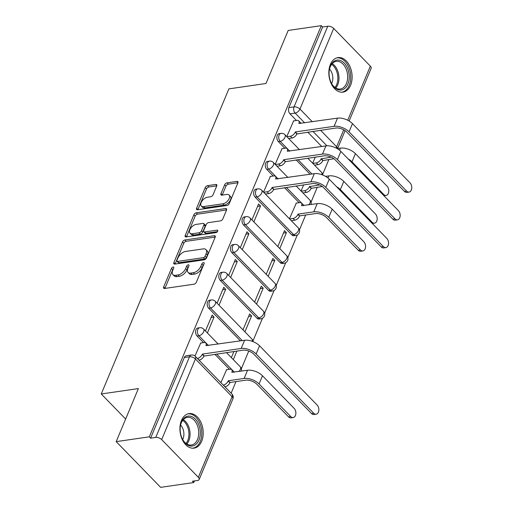 <?xml version="1.0" encoding="UTF-8"?>
<svg xmlns="http://www.w3.org/2000/svg" width="513" height="513" viewBox="0 0 513 513"><rect width="100%" height="100%" fill="white"/><g stroke="black" fill="none" stroke-linecap="round" stroke-linejoin="round"><path stroke-width="0.77" d="M173.086 267.01A1.539 0.853 -44.2 0 0 171.432 268.402L163.666 286.966A2.193 1.218 -44.2 0 0 163.73 288.255A2.193 1.218 -44.2 0 0 164.57 288.473L193.978 284.215A2.193 1.218 -44.2 0 0 196.344 282.227L204.11 263.663A1.539 0.853 -44.2 0 0 204.065 262.759A1.539 0.853 -44.2 0 0 203.475 262.605A1.539 0.853 -44.2 0 0 201.821 263.996L200.82 266.401A7.028 3.905 -44.2 0 1 193.254 272.749L190.798 273.102A7.028 3.905 -44.2 0 1 188.098 272.409A7.028 3.905 -44.2 0 1 187.912 268.267L188.912 265.869A1.539 0.853 -44.2 0 0 188.874 264.958A1.539 0.853 -44.2 0 0 188.284 264.811A1.539 0.853 -44.2 0 0 186.629 266.196L185.623 268.6A7.028 3.905 -44.2 0 1 178.056 274.949L175.606 275.301A7.028 3.905 -44.2 0 1 172.907 274.609A7.028 3.905 -44.2 0 1 172.714 270.473L173.721 268.068A1.539 0.853 -44.2 0 0 173.676 267.164A1.539 0.853 -44.2 0 0 173.086 267.01M173.394 268.844A1.539 0.853 -44.2 0 0 172.727 269.729L164.962 288.293A2.193 1.218 -44.2 0 0 164.917 288.421M203.783 264.439A1.539 0.853 -44.2 0 0 203.116 265.33L202.116 267.735L200.82 266.401M188.592 266.645A1.539 0.853 -44.2 0 0 187.925 267.529L186.918 269.934L185.623 268.6M255.141 197.146L291.801 234.871A4.476 2.95 81.8 0 0 293.93 235.736L295.764 235.473A4.476 2.95 -98.2 0 1 293.628 234.601L256.968 196.883A4.476 2.95 -98.2 0 1 255.506 192.119A4.476 2.95 -98.2 0 1 257.815 188.893L255.987 189.162A4.476 2.95 81.8 0 0 253.672 192.388A4.476 2.95 81.8 0 0 255.141 197.146L256.968 196.883A4.476 2.488 135.8 0 0 261.784 192.843A4.476 2.488 135.8 0 0 261.668 190.208A4.476 4.476 0 0 0 257.815 188.893M243.521 224.918L280.181 262.637A4.476 2.95 81.8 0 0 282.317 263.502L284.144 263.24A4.476 2.95 -98.2 0 1 282.015 262.374L245.355 224.649A4.476 2.95 -98.2 0 1 243.887 219.891A4.476 2.95 -98.2 0 1 246.202 216.666L244.368 216.928A4.476 2.95 81.8 0 0 242.059 220.154A4.476 2.95 81.8 0 0 243.521 224.918L245.355 224.649A4.476 2.488 135.8 0 0 250.171 220.609A4.476 2.488 135.8 0 0 250.049 217.974A4.476 4.476 0 0 0 246.202 216.666M231.908 252.685L268.568 290.403A4.476 2.95 81.8 0 0 270.697 291.275L272.531 291.006A4.476 2.95 -98.2 0 1 270.402 290.14L233.736 252.422A4.476 2.95 -98.2 0 1 232.274 247.657A4.476 2.95 -98.2 0 1 234.582 244.432L232.755 244.695A4.476 2.95 81.8 0 0 230.44 247.92A4.476 2.95 81.8 0 0 231.908 252.685L233.736 252.422A4.476 2.488 135.8 0 0 238.558 248.375A4.476 2.488 135.8 0 0 238.436 245.74A4.476 4.476 0 0 0 234.582 244.432M220.289 280.451L256.955 318.175A4.476 2.95 81.8 0 0 259.084 319.041L260.912 318.778A4.476 2.95 -98.2 0 1 258.783 317.906L222.123 280.188A4.476 2.95 -98.2 0 1 220.654 275.423A4.476 2.95 -98.2 0 1 222.969 272.198L221.141 272.467A4.476 2.95 81.8 0 0 218.827 275.693A4.476 2.95 81.8 0 0 220.289 280.451L222.123 280.188A4.476 2.488 135.8 0 0 226.938 276.148A4.476 2.488 135.8 0 0 226.817 273.512A4.476 4.476 0 0 0 222.969 272.198M181.461 420.474A17.448 11.504 81.8 0 0 182.166 439.365A17.448 11.504 81.8 0 0 194.068 448.138A17.448 11.504 81.8 0 0 201.667 441.27A17.448 11.504 81.8 0 0 200.961 422.379A17.448 11.504 81.8 0 0 189.06 413.606A17.448 11.504 81.8 0 0 181.461 420.474M330.378 64.471A17.448 11.504 81.8 0 0 331.084 83.362A17.448 11.504 81.8 0 0 342.985 92.135A17.448 11.504 81.8 0 0 350.591 85.267A17.448 11.504 81.8 0 0 349.879 66.376A17.448 11.504 81.8 0 0 337.984 57.603A17.448 11.504 81.8 0 0 330.378 64.471M216.736 185.963A2.193 1.218 -44.2 0 0 216.678 184.674A2.193 1.218 -44.2 0 0 215.832 184.456L207.585 185.648A2.193 1.218 -44.2 0 0 205.219 187.636L196.594 208.252A2.193 1.218 -44.2 0 0 196.652 209.548A2.193 1.218 -44.2 0 0 197.499 209.759L226.906 205.501A2.193 1.218 -44.2 0 0 229.273 203.52L237.897 182.897A2.193 1.218 -44.2 0 0 237.833 181.608A2.193 1.218 -44.2 0 0 236.993 181.39L227.028 182.833A2.193 1.218 -44.2 0 0 224.662 184.815L220.968 193.638A2.193 1.218 -44.2 0 0 221.026 194.934A2.193 1.218 -44.2 0 0 221.873 195.152L226.817 194.433A5.874 3.27 -44.2 0 1 229.074 195.017A5.874 3.27 -44.2 0 1 228.368 200.012A5.874 3.27 -44.2 0 1 222.905 203.783L203.546 206.585A5.874 3.27 -44.2 0 1 201.288 206.008A5.874 3.27 -44.2 0 1 201.987 201.013A5.874 3.27 -44.2 0 1 207.451 197.242L210.683 196.774A2.193 1.218 -44.2 0 0 213.042 194.786L216.736 185.963M161.691 439.603L198.351 477.321A4.476 2.264 -157.3 0 1 199.153 479.533A4.476 2.264 -157.3 0 1 197.614 480.469L192.458 481.22L193.754 482.553L160.627 487.35L116.194 441.629L138.382 388.585L101.266 393.965L228.888 88.871L266.003 83.491L288.197 30.447L321.318 25.65L149.315 436.832L150.61 438.166L155.772 437.416L189.502 356.785A4.476 2.95 -98.2 0 1 191.452 355.022L186.29 355.772A4.476 2.95 -98.2 0 0 184.34 357.529L189.502 356.785A4.476 2.264 -157.3 0 1 195.421 358.965L161.691 439.603A4.476 2.264 -157.3 0 0 155.772 437.416M116.194 441.629L149.315 436.832M184.853 239.988A2.193 1.218 -44.2 0 0 182.487 241.969L173.862 262.592A2.193 1.218 -44.2 0 0 173.92 263.881A2.193 1.218 -44.2 0 0 174.766 264.099L204.174 259.841A2.193 1.218 -44.2 0 0 206.54 257.853L215.165 237.237A2.193 1.218 -44.2 0 0 215.107 235.948A2.193 1.218 -44.2 0 0 214.261 235.73L184.853 239.988L186.148 241.322A2.193 1.218 -44.2 0 0 183.782 243.303L175.157 263.919A2.193 1.218 -44.2 0 0 175.113 264.048M185.231 235.422L193.85 214.806A2.193 1.218 -44.2 0 1 196.216 212.818L225.624 208.56A2.193 1.218 -44.2 0 1 226.47 208.778A2.193 1.218 -44.2 0 1 226.528 210.067L222.841 218.891A2.193 1.218 -44.2 0 1 220.475 220.879L208.547 222.604A2.193 1.218 -44.2 0 0 206.181 224.591L203.732 230.44A2.193 1.218 -44.2 0 0 203.796 231.735A2.193 1.218 -44.2 0 0 204.636 231.953L217.057 230.151A1.539 0.853 -44.2 0 1 217.647 230.305A1.539 0.853 -44.2 0 1 217.461 231.613A1.539 0.853 -44.2 0 1 216.031 232.601L186.129 236.929A2.193 1.218 -44.2 0 1 185.289 236.711A2.193 1.218 -44.2 0 1 185.231 235.422L186.527 236.756L195.152 216.133L193.85 214.806M321.728 146.506L307.742 132.117M296.443 120.484L289.986 113.841L295.142 113.097A4.476 2.95 -98.2 0 1 294.045 106.871L327.775 26.234A4.476 2.264 22.7 0 1 333.694 28.42L370.354 66.139A4.476 2.264 22.7 0 1 371.155 68.351L349.116 121.036M193.754 482.553L194.427 480.931M231.132 393.195L235.98 381.608M241.366 368.732L248.76 351.046M252.98 340.959L262.483 318.24M264.593 313.193L274.102 290.467M276.212 285.427L285.715 262.701M287.825 257.661L297.335 234.935M299.445 229.888L305.671 214.998M311.058 202.122L317.291 187.226M322.671 174.356L328.904 159.46M321.318 25.65L322.613 26.984L327.775 26.234M226.605 369.7L220.898 382.666M200.698 343.043L194.978 356.028M207.399 332.969L214.056 317.066L211.093 317.496M214.056 317.066L212.113 315.065L205.456 330.968M244.925 331.86L251.582 315.957L248.619 316.386M251.582 315.957L249.639 313.956L242.982 329.859M219.019 305.203L225.669 289.3L222.713 289.73M225.669 289.3L223.726 287.299L217.076 303.202M256.545 304.094L263.195 288.191L260.238 288.614M263.195 288.191L261.252 286.19L254.602 302.093M230.632 277.437L237.288 261.527L234.326 261.957M237.288 261.527L235.345 259.533L228.689 275.436M268.158 276.321L274.814 260.418L271.852 260.848M274.814 260.418L272.871 258.417L266.215 274.327M242.251 249.664L248.901 233.761L245.945 234.191M248.901 233.761L246.958 231.761L240.308 247.664M279.777 248.555L286.427 232.652L283.471 233.082M286.427 232.652L284.484 230.651L277.834 246.554M253.864 221.898L260.521 205.995L257.558 206.425M260.521 205.995L258.578 203.994L251.921 219.897M296.302 203.09L289.447 218.788M270.389 176.434L263.535 192.131M282.009 148.661L275.154 164.359M310.115 174.273L296.129 159.883M284.824 148.257L278.367 141.614L280.201 141.344A4.476 2.95 -98.2 0 1 278.739 136.586A4.476 2.95 -98.2 0 1 281.047 133.361L279.219 133.624A4.476 2.95 81.8 0 0 276.905 136.849A4.476 2.95 81.8 0 0 278.367 141.614M299.117 202.68L284.51 187.649M273.211 176.023L266.754 169.38L268.588 169.117A4.476 2.95 -98.2 0 1 267.119 164.352A4.476 2.95 -98.2 0 1 269.434 161.127L267.6 161.39A4.476 2.95 81.8 0 0 265.292 164.615A4.476 2.95 81.8 0 0 266.754 169.38M240.417 340.882L208.676 308.223L210.503 307.954A4.476 2.95 -98.2 0 1 209.041 303.196A4.476 2.95 -98.2 0 1 211.356 299.97L209.522 300.233A4.476 2.95 81.8 0 0 207.214 303.459A4.476 2.95 81.8 0 0 208.676 308.223M229.426 369.289L214.819 354.259M203.52 342.633L197.063 335.989L198.89 335.726A4.476 2.95 -98.2 0 1 197.428 330.962A4.476 2.95 -98.2 0 1 199.737 327.736L197.909 327.999A4.476 2.95 81.8 0 0 195.594 331.225A4.476 2.95 81.8 0 0 197.063 335.989M101.266 393.965L125.64 419.044M233.312 359.626L236.897 351.059M293.622 120.895L286.767 136.593M322.613 26.984L288.883 107.615A4.476 2.95 81.8 0 0 289.986 113.841M150.61 438.166L184.34 357.529M233.934 351.488L231.369 357.632M303.632 184.879L301.06 191.022M315.245 157.113L312.68 163.249M172.907 274.609L174.202 275.943A7.028 3.905 -44.2 0 0 176.902 276.635L175.606 275.301M186.918 269.934A7.028 3.905 -44.2 0 1 179.351 276.283L176.902 276.635M188.098 272.409L189.393 273.743A7.028 3.905 -44.2 0 0 192.093 274.436L190.798 273.102M202.116 267.735A7.028 3.905 -44.2 0 1 194.549 274.083L192.093 274.436M215.216 237.109L186.148 241.322M176.953 260.335A1.539 0.853 -44.2 0 0 176.998 261.239A1.539 0.853 -44.2 0 0 177.588 261.393L203.398 257.654A1.539 0.853 -44.2 0 0 205.059 256.263L206.117 253.73A7.028 3.905 -44.2 0 0 205.925 249.594A7.028 3.905 -44.2 0 0 203.225 248.895L185.584 251.453A7.028 3.905 -44.2 0 0 178.017 257.802L176.953 260.335M176.998 261.239L178.293 262.573A1.539 0.853 -44.2 0 0 178.883 262.727L177.588 261.393M205.925 249.594L207.22 250.928A7.028 3.905 -44.2 0 1 207.412 255.064L206.354 257.597A1.539 0.853 -44.2 0 1 204.7 258.988L178.883 262.727M226.579 209.939L197.511 214.152A2.193 1.218 -44.2 0 0 195.152 216.133M203.796 231.735L205.091 233.069A2.193 1.218 -44.2 0 0 205.931 233.287L217.461 231.613M196.171 224.399A5.874 3.27 -44.2 0 0 190.708 228.17A5.874 3.27 -44.2 0 0 190.002 233.165A5.874 3.27 -44.2 0 0 192.26 233.742L199.082 232.755A2.193 1.218 -44.2 0 0 201.449 230.773L203.892 224.918A2.193 1.218 -44.2 0 0 203.834 223.623A2.193 1.218 -44.2 0 0 202.994 223.411L196.171 224.399M190.002 233.165L191.298 234.499A5.874 3.27 -44.2 0 0 193.555 235.076L192.26 233.742M203.834 223.623L205.129 224.957A2.193 1.218 -44.2 0 1 205.187 226.252L202.744 232.107A2.193 1.218 -44.2 0 1 200.378 234.088L193.555 235.076M201.288 206.008L202.584 207.342A5.874 3.27 -44.2 0 0 204.841 207.919L203.546 206.585M229.074 195.017L230.369 196.351A5.874 3.27 -44.2 0 1 229.664 201.346A5.874 3.27 -44.2 0 1 224.2 205.117L204.841 207.919M237.942 182.775L228.323 184.167A2.193 1.218 -44.2 0 0 225.957 186.148L222.264 194.972A2.193 1.218 -44.2 0 0 222.212 195.1M216.787 185.841L208.881 186.982A2.193 1.218 -44.2 0 0 206.515 188.97L197.89 209.586A2.193 1.218 -44.2 0 0 197.838 209.714M293.179 417.55L291.018 417.864A5.143 3.392 -98.2 0 1 288.569 416.87L256.891 384.275A8.388 4.245 -157.3 0 0 245.791 380.184L229.978 382.474L228.298 380.742L244.111 378.453A11.299 5.714 22.7 0 1 259.059 383.961L290.73 416.556A5.143 3.392 81.8 0 0 293.179 417.55A5.143 3.392 81.8 0 0 295.841 413.844A5.143 3.392 81.8 0 0 294.154 408.367L262.483 375.779A11.299 5.714 22.7 0 0 247.535 370.264L231.831 372.284A4.476 2.488 -44.2 0 0 231.709 369.649A4.476 2.488 -44.2 0 0 229.991 369.206L226.304 369.745M229.978 382.474L229.869 382.743A4.476 2.488 135.8 0 1 225.053 386.783L223.367 385.051A4.476 2.488 -44.2 0 0 228.182 381.012L228.298 380.742M231.709 369.649L233.396 371.386A4.476 2.488 135.8 0 1 233.806 372.252M313.7 413.228A5.143 3.392 81.8 0 0 316.149 414.222A5.143 3.392 81.8 0 0 318.81 410.515A5.143 3.392 81.8 0 0 317.124 405.039L259.54 345.788L256.115 353.976L313.7 413.228L311.538 413.542L253.954 354.291A8.388 4.245 -157.3 0 0 242.854 350.199L203.962 356.086A4.476 2.488 135.8 0 1 199.14 360.126L199.006 360.145M316.149 414.222L313.988 414.536A5.143 3.392 -98.2 0 1 311.538 413.542M204.071 355.817L202.385 354.085L241.168 348.468A11.299 5.714 22.7 0 1 256.115 353.976M197.325 358.414L197.46 358.395A4.476 2.488 -44.2 0 0 202.276 354.348L202.385 354.085M259.54 345.788A11.299 5.714 22.7 0 0 244.592 340.279L205.925 345.627A4.476 2.488 -44.2 0 0 205.803 342.992L207.489 344.723A4.476 2.488 135.8 0 1 207.9 345.595M205.803 342.992A4.476 2.488 -44.2 0 0 204.084 342.549L200.391 343.088M181.506 436.973A15.101 9.952 -98.2 0 1 180.557 425.13A15.101 9.952 -98.2 0 1 189.021 416.056A15.101 9.952 -98.2 0 1 198.954 425.155A15.101 9.952 -98.2 0 1 196.107 444.232A15.101 9.952 -98.2 0 1 182.634 439.5A15.101 9.952 -98.2 0 1 181.506 436.973M182.5 439.243A13.979 9.215 81.8 0 0 191.407 445.021A13.979 9.215 81.8 0 0 197.479 425.719A13.979 9.215 81.8 0 0 187.399 417.351A13.979 9.215 81.8 0 0 180.499 425.418M182.686 439.57A9.952 6.56 81.8 0 0 183 429.054A9.952 6.56 81.8 0 0 180.582 425.046M192.76 448.215A17.333 11.427 81.8 0 0 200.25 424.283A17.333 11.427 81.8 0 0 187.79 413.901M330.43 80.971A15.101 9.952 -98.2 0 1 329.474 69.127A15.101 9.952 -98.2 0 1 337.945 60.053A15.101 9.952 -98.2 0 1 347.878 69.159A15.101 9.952 -98.2 0 1 345.025 88.23A15.101 9.952 -98.2 0 1 331.558 83.497A15.101 9.952 -98.2 0 1 330.43 80.971M331.417 83.241A13.979 9.215 81.8 0 0 340.324 89.018A13.979 9.215 81.8 0 0 346.397 69.717A13.979 9.215 81.8 0 0 336.316 61.348A13.979 9.215 81.8 0 0 329.417 69.415M331.61 83.568A9.952 6.56 81.8 0 0 331.917 73.051A9.952 6.56 81.8 0 0 329.506 69.043M341.684 92.212A17.333 11.427 81.8 0 0 349.167 68.28A17.333 11.427 81.8 0 0 336.708 57.898M362.877 250.94L360.71 251.255A5.143 3.392 -98.2 0 1 358.26 250.261L326.589 217.666A8.388 4.245 -157.3 0 0 315.489 213.575L299.675 215.864L297.989 214.133L313.802 211.843A11.299 5.714 22.7 0 1 328.75 217.358L360.427 249.946A5.143 3.392 81.8 0 0 362.877 250.94A5.143 3.392 81.8 0 0 365.532 247.234A5.143 3.392 81.8 0 0 363.852 241.758L332.174 209.169A11.299 5.714 22.7 0 0 317.226 203.655L301.529 205.675A4.476 2.488 -44.2 0 0 301.407 203.039A4.476 2.488 -44.2 0 0 299.688 202.597L295.995 203.135M299.675 215.864L299.56 216.133A4.476 2.488 135.8 0 1 294.744 220.173L293.058 218.442A4.476 2.488 -44.2 0 0 297.88 214.402L297.989 214.133M289.595 218.942L293.058 218.442M301.407 203.039L303.093 204.777A4.476 2.488 135.8 0 1 303.504 205.642M291.281 220.673L294.744 220.173M383.397 246.618A5.143 3.392 81.8 0 0 385.847 247.612A5.143 3.392 81.8 0 0 388.508 243.906A5.143 3.392 81.8 0 0 386.821 238.43L329.237 179.184L325.813 187.367L383.397 246.618L381.23 246.933L323.645 187.681A8.388 4.245 -157.3 0 0 312.545 183.59L273.653 189.477A4.476 2.488 135.8 0 1 268.838 193.516L265.375 194.017M385.847 247.612L383.679 247.926A5.143 3.392 -98.2 0 1 381.23 246.933M273.762 189.207L272.082 187.476L310.865 181.859A11.299 5.714 22.7 0 1 325.813 187.367M263.688 192.285L267.151 191.785A4.476 2.488 -44.2 0 0 271.967 187.739L272.082 187.476M329.237 179.184A11.299 5.714 22.7 0 0 314.289 173.67L275.616 179.018A4.476 2.488 -44.2 0 0 275.494 176.382L277.18 178.114A4.476 2.488 135.8 0 1 277.591 178.986M275.494 176.382A4.476 2.488 -44.2 0 0 273.775 175.94L270.088 176.478M336.541 186.7A11.299 5.714 22.7 0 1 340.369 189.586L372.04 222.174A5.143 3.392 81.8 0 0 374.49 223.174A5.143 3.392 81.8 0 0 377.151 219.468A5.143 3.392 81.8 0 0 375.465 213.985L343.793 181.397A11.299 5.714 22.7 0 0 328.846 175.888L325.537 176.363M374.49 223.174L372.329 223.488A5.143 3.392 -98.2 0 1 372.303 223.488M322.292 186.501L311.179 188.361A4.476 2.488 135.8 0 1 306.364 192.407L304.677 190.676A4.476 2.488 -44.2 0 0 309.493 186.629L319.599 184.917M311.288 188.098L309.608 186.366M301.214 191.176L304.677 190.676M302.894 192.907L306.364 192.407M395.01 218.846A5.143 3.392 81.8 0 0 397.46 219.846A5.143 3.392 81.8 0 0 400.121 216.14A5.143 3.392 81.8 0 0 398.434 210.663L340.85 151.412L337.426 159.601L395.01 218.846L392.849 219.16L335.265 159.915A8.388 4.245 -157.3 0 0 324.165 155.824L285.266 161.704A4.476 2.488 135.8 0 1 280.451 165.75L276.988 166.25M397.46 219.846L395.299 220.16A5.143 3.392 -98.2 0 1 392.849 219.16M285.382 161.441L283.695 159.703L322.478 154.086A11.299 5.714 22.7 0 1 337.426 159.601M275.301 164.519L278.764 164.013A4.476 2.488 -44.2 0 0 283.586 159.973L283.695 159.703M340.85 151.412A11.299 5.714 22.7 0 0 325.902 145.897L287.235 151.252A4.476 2.488 -44.2 0 0 287.113 148.616L288.8 150.347A4.476 2.488 135.8 0 1 289.21 151.213M287.113 148.616A4.476 2.488 -44.2 0 0 285.395 148.174L281.701 148.706M348.16 158.934A11.299 5.714 22.7 0 1 351.982 161.819L383.66 194.408A5.143 3.392 81.8 0 0 386.109 195.408A5.143 3.392 81.8 0 0 388.764 191.695A5.143 3.392 81.8 0 0 387.084 186.219L355.406 153.631A11.299 5.714 22.7 0 0 340.459 148.116L337.15 148.597M386.109 195.408L383.942 195.716A5.143 3.392 -98.2 0 1 383.916 195.722M333.905 158.735L322.792 160.595A4.476 2.488 135.8 0 1 317.977 164.641L316.29 162.903A4.476 2.488 -44.2 0 0 321.112 158.863L331.212 157.151M322.908 160.332L321.221 158.594M312.827 163.41L316.29 162.903M314.514 165.141L317.977 164.641M406.629 191.08A5.143 3.392 81.8 0 0 409.079 192.08A5.143 3.392 81.8 0 0 411.734 188.367A5.143 3.392 81.8 0 0 410.054 182.891L352.469 123.646L349.045 131.835L406.629 191.08L404.462 191.394L346.878 132.149A8.388 4.245 -157.3 0 0 335.778 128.051L296.886 133.938A4.476 2.488 135.8 0 1 292.064 137.978L288.601 138.484M409.079 192.08L406.912 192.394A5.143 3.392 -98.2 0 1 404.462 191.394M296.995 133.669L295.315 131.937L334.098 126.32A11.299 5.714 22.7 0 1 349.045 131.835M286.921 136.747L290.384 136.246A4.476 2.488 -44.2 0 0 295.199 132.207L295.315 131.937M352.469 123.646A11.299 5.714 22.7 0 0 337.522 118.131L298.848 123.486A4.476 2.488 -44.2 0 0 298.726 120.85L300.413 122.581A4.476 2.488 135.8 0 1 300.823 123.447M298.726 120.85A4.476 2.488 -44.2 0 0 297.008 120.408L293.314 120.94M172.727 269.729L171.432 268.402M203.116 265.33L201.821 263.996M187.925 267.529L186.629 266.196M291.801 234.871L293.628 234.601A4.476 2.488 -44.2 0 0 298.451 230.561A4.476 2.488 135.8 0 0 298.329 227.926L261.668 190.208M280.181 262.637L282.015 262.374A4.476 2.488 -44.2 0 0 286.831 258.328A4.476 2.488 135.8 0 0 286.709 255.692L250.049 217.974M268.568 290.403L270.402 290.14A4.476 2.488 -44.2 0 0 275.218 286.1A4.476 2.488 135.8 0 0 275.096 283.465L238.436 245.74M256.955 318.175L258.783 317.906A4.476 2.488 -44.2 0 0 263.605 313.866A4.476 2.488 135.8 0 0 263.483 311.231L226.817 273.512M326.935 145.801L312.904 131.366M304.664 122.889L295.142 113.097A4.476 2.488 135.8 0 0 299.964 109.051L312.334 121.78M320.567 130.257L336.624 146.776L343.716 129.821M347.718 120.26L370.354 66.139M333.694 28.42L299.964 109.051A4.476 2.264 -157.3 0 0 294.045 106.871L288.883 107.615M198.351 477.321L232.081 396.69L195.421 358.965A4.476 2.488 -44.2 0 0 195.299 356.33A4.476 4.476 0 0 0 191.452 355.022M311.942 174.01L297.957 159.62M289.723 151.143L280.201 141.344A4.476 2.488 135.8 0 0 285.016 137.304A4.476 2.488 135.8 0 0 284.895 134.669A4.476 4.476 0 0 0 281.047 133.361M304.017 205.566L286.344 187.386M278.104 178.909L268.588 169.117A4.476 2.488 135.8 0 0 273.403 165.071A4.476 2.488 135.8 0 0 273.282 162.435A4.476 4.476 0 0 0 269.434 161.127M242.251 340.619L210.503 307.954A4.476 2.488 135.8 0 0 215.325 303.914A4.476 2.488 135.8 0 0 215.204 301.278A4.476 4.476 0 0 0 211.356 299.97M234.319 372.175L216.646 353.996M208.413 345.518L198.89 335.726A4.476 2.488 135.8 0 0 203.706 331.68A4.476 2.488 135.8 0 0 203.59 329.045A4.476 4.476 0 0 0 199.737 327.736M226.457 352.572L240.251 366.769A4.476 2.488 135.8 0 1 240.373 369.405A4.476 2.488 -44.2 0 1 238.936 371.508M215.204 301.278L251.864 338.997A4.476 2.488 135.8 0 1 252.12 341.267M296.148 185.963L309.942 200.16A4.476 2.488 135.8 0 1 310.064 202.795A4.476 2.488 -44.2 0 1 308.634 204.899M307.768 158.196L321.561 172.387A4.476 2.488 135.8 0 1 321.818 174.657M337.516 148.546A4.476 2.264 22.7 0 0 336.624 146.776A4.476 2.488 135.8 0 1 335.964 147.956M231.966 394.055A4.476 2.488 -44.2 0 1 232.081 396.69A4.476 2.264 22.7 0 1 232.883 398.896A4.476 4.476 0 0 0 231.966 394.055L195.299 356.33M179.351 276.283L178.056 274.949M194.549 274.083L193.254 272.749M164.962 288.293L163.666 286.966M215.3 236.794L214.261 235.73M175.157 263.919L173.862 262.592M183.782 243.303L182.487 241.969M204.7 258.988L203.398 257.654M206.354 257.597L205.059 256.263M207.412 255.064L206.117 253.73M197.511 214.152L196.216 212.818M226.663 209.625L225.624 208.56M205.931 233.287L204.636 231.953M217.781 230.901L217.057 230.151M200.378 234.088L199.082 232.755M202.744 232.107L201.449 230.773M205.187 226.252L203.892 224.918M224.2 205.117L222.905 203.783M222.264 194.972L220.968 193.638M225.957 186.148L224.662 184.815M228.323 184.167L227.028 182.833M238.026 182.455L236.993 181.39M197.89 209.586L196.594 208.252M206.515 188.97L205.219 187.636M208.881 186.982L207.585 185.648M216.871 185.52L215.832 184.456M288.569 416.87L290.73 416.556M229.869 382.743L228.182 381.012M244.111 378.453L247.535 370.264M259.059 383.961L262.483 375.779M202.276 354.348L203.962 356.086M244.592 340.279L241.168 348.468M197.46 358.395L199.14 360.126M183.301 419.64A13.979 9.215 -98.2 0 1 188.81 426.97A13.979 9.215 -98.2 0 1 186.828 443.989M186.039 443.456A13.524 8.913 81.8 0 0 187.72 427.271A13.524 8.913 81.8 0 0 182.699 420.371M332.219 63.638A13.979 9.215 -98.2 0 1 337.727 70.967A13.979 9.215 -98.2 0 1 335.746 87.986M334.963 87.454A13.524 8.913 81.8 0 0 336.637 71.269A13.524 8.913 81.8 0 0 331.616 64.369M358.26 250.261L360.427 249.946M299.56 216.133L297.88 214.402M313.802 211.843L317.226 203.655M328.75 217.358L332.174 209.169M271.967 187.739L273.653 189.477M314.289 173.67L310.865 181.859M267.151 191.785L268.838 193.516M371.149 222.309L372.04 222.174M311.179 188.361L309.493 186.629M327.954 178.017L328.846 175.888M340.369 189.586L343.793 181.397M283.586 159.973L285.266 161.704M325.902 145.897L322.478 154.086M278.764 164.013L280.451 165.75M382.769 194.536L383.66 194.408M322.792 160.595L321.112 158.863M339.568 150.245L340.459 148.116M351.982 161.819L355.406 153.631M295.199 132.207L296.886 133.938M337.522 118.131L334.098 126.32M290.384 136.246L292.064 137.978M203.59 329.045L218.217 344.101M241.328 371.162A4.476 4.476 0 0 0 240.251 366.769M253.108 341.639A4.476 4.476 0 0 0 251.864 338.997M260.912 318.778A4.476 4.476 0 0 0 263.483 311.231M272.531 291.006A4.476 4.476 0 0 0 275.096 283.465M284.144 263.24A4.476 4.476 0 0 0 286.709 255.692M295.764 235.473A4.476 4.476 0 0 0 298.329 227.926M273.282 162.435L287.915 177.492M311.025 204.552A4.476 4.476 0 0 0 309.942 200.16M284.895 134.669L299.528 149.719M322.799 175.029A4.476 4.476 0 0 0 321.561 172.387M337.612 148.533L345.089 130.655M199.153 479.533L232.883 398.896"/></g></svg>
